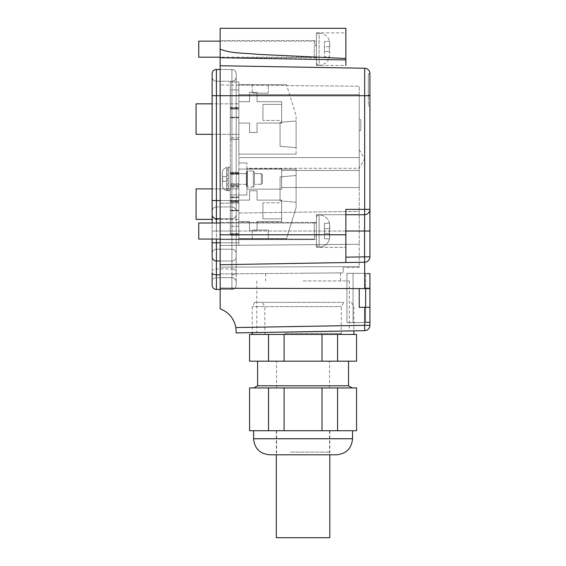 <?xml version="1.0" encoding="UTF-8"?>
<svg xmlns="http://www.w3.org/2000/svg" width="566" height="566" viewBox="0 0 566 566"><rect width="100%" height="100%" fill="white"/><g stroke="black" fill="none" stroke-linecap="round" stroke-linejoin="round"><path stroke-width="0.42" stroke-dasharray="2.83 2.12" d="M321.969 430.719L276.314 430.719L321.969 430.719M276.314 537.7L329.801 537.7M337.584 361.179L356.552 361.179L356.552 334.435L249.571 334.435L249.571 361.179L337.584 361.179L337.584 334.435L353.877 334.435L284.097 334.435L284.097 361.179M324.856 361.179L257.594 361.179L324.856 361.179M284.097 334.435L322.026 334.435L322.026 361.179M268.532 334.435L268.532 361.179M322.026 334.435L337.584 334.435M326.235 302.343L254.714 302.343L326.235 302.343M327.424 306.623L252.245 306.623L327.424 306.623M283.538 302.343L343.774 302.343L283.538 302.343M284.726 306.623L341.305 306.623L284.726 306.623M284.726 333.367L341.305 333.367L284.726 333.367M285.236 334.435L340.237 334.435L285.236 334.435M348.529 385.786L257.594 385.786M279.484 387.929L352.229 387.929L279.484 387.929M284.097 387.929L284.097 430.719L322.026 430.719L322.026 387.929L249.571 387.929L249.571 430.719L268.532 430.719L268.532 387.929M337.584 387.929L356.552 387.929L356.552 430.719L337.584 430.719L337.584 387.929L322.026 387.929M322.026 430.719L337.584 430.719M284.097 430.719L268.532 430.719M326.78 430.719L253.582 430.719L326.78 430.719M329.801 430.719L329.801 454.788L273.909 454.788L317.038 454.788M290.365 430.719L329.539 430.719L290.365 430.719M336.487 454.788L269.628 454.788M315.75 361.179L276.583 361.179L315.75 361.179M315.75 387.929L276.583 387.929L315.75 387.929M369.923 273.88L369.923 288.589L369.923 273.88L365.643 273.88L365.643 322.019L369.923 322.019L369.923 273.88L365.643 273.88L365.643 288.589M365.643 307.31L365.643 322.019L369.923 322.019L369.923 307.31L369.923 322.556L346.923 322.556L346.923 273.343L369.923 273.343L369.923 288.589L220.146 288.264L220.146 264.725L364.667 262.207A5.349 5.349 0 0 0 369.923 256.858L369.923 231.027L345.854 231.027L345.854 262.532L345.854 234.77L220.146 234.77L220.146 264.725M303.058 280.948L349.314 280.948L303.058 280.948M303.058 331.747L257.035 332.553L303.058 331.747M236.156 332.914L364.667 330.671L364.667 307.31L359.226 307.31L359.226 288.589L359.226 307.31L359.226 288.589L364.667 288.589M369.923 288.589L369.923 273.343L346.923 273.343L346.923 322.556L346.923 273.343L346.923 322.556L369.923 322.556L369.923 307.31L369.923 325.323A5.349 5.349 0 0 1 364.667 330.671A5.349 5.349 0 0 0 369.923 325.323L235.866 327.572C234.027 318.474 228.791 312.227 220.146 308.831L220.146 288.264M369.923 307.31L364.667 307.31M220.146 28.3L220.146 234.77M316.429 41.141L220.146 41.141L220.146 57.187L316.429 57.187L316.429 41.141L316.429 57.187M220.146 222.473L220.146 239.588L220.146 222.473L220.146 239.588L220.146 222.473L314.293 222.473L220.146 222.473M220.146 260.983L231.919 260.983L220.146 260.983L231.919 260.983L220.146 260.983L220.146 289.445L220.146 242.793L220.146 260.983L231.919 260.983A4.28 4.28 0 0 0 236.199 256.702A4.28 4.28 0 0 1 231.919 260.983A4.28 4.28 0 0 0 236.199 256.702A4.28 4.28 0 0 1 231.919 260.983A4.28 4.28 0 0 0 236.199 256.702L236.199 231.027L236.199 256.702A4.28 4.28 0 0 1 231.919 260.983A4.28 4.28 0 0 0 236.199 256.702L236.199 214.443A4.28 4.28 0 0 1 231.919 218.724A4.28 4.28 0 0 0 236.199 214.443L236.199 256.702A4.28 4.28 0 0 1 231.919 260.983L231.919 242.793L231.919 260.983A4.28 4.28 0 0 0 236.199 256.702L236.199 253.497A4.28 4.28 0 0 0 231.919 249.217A4.28 4.28 0 0 1 236.199 253.497A4.28 4.28 0 0 0 231.919 249.217A4.28 4.28 0 0 1 236.199 253.497L236.199 272.699A4.28 2.108 180 0 1 231.919 274.807L231.919 289.445A4.28 4.28 0 0 0 236.199 285.165A4.28 4.28 0 0 1 231.919 289.445A4.28 4.28 0 0 0 236.199 285.165L236.199 281.96L236.199 285.165A4.28 4.28 0 0 1 231.919 289.445L231.919 274.807A4.28 2.108 180 0 0 236.199 272.699A4.28 2.108 180 0 1 231.919 274.807L231.919 289.445A4.28 4.28 0 0 0 236.199 285.165L236.199 281.96A4.28 4.28 0 0 0 231.919 277.68L231.919 269.006A4.28 2.108 180 0 1 236.199 271.114L236.199 256.702M236.199 253.497A4.28 4.28 0 0 0 231.919 249.217L216.403 249.217L231.919 249.217L216.403 249.217L216.403 277.68L216.403 249.217A4.28 4.28 0 0 0 212.123 253.497L212.123 256.702A4.28 4.28 0 0 0 216.403 260.983A4.28 4.28 0 0 1 212.123 256.702A4.28 4.28 0 0 0 216.403 260.983L216.403 249.217A4.28 4.28 0 0 0 212.123 253.497A4.28 4.28 0 0 1 216.403 249.217L231.919 249.217A4.28 4.28 0 0 1 236.199 253.497A4.28 4.28 0 0 0 231.919 249.217L220.146 249.217L231.919 249.217L220.146 249.217L220.146 277.68L220.146 231.027L220.146 267.159L220.146 245.474L359.226 244.257L359.226 266.558L359.226 244.257L238.873 245.304L238.873 231.027L220.146 231.027L220.146 200.541L220.146 249.217L231.919 249.217A4.28 4.28 0 0 1 236.199 253.497L236.199 242.793L236.199 253.497A4.28 4.28 0 0 0 231.919 249.217L231.919 269.006L231.919 242.793L236.199 242.793L231.919 242.793L236.199 242.793L231.919 242.793L231.919 231.027L231.919 269.006A4.28 2.108 180 0 1 236.199 271.114L236.199 281.96A4.28 4.28 0 0 0 231.919 277.68L220.146 277.68L231.919 277.68A4.28 4.28 0 0 1 236.199 281.96L236.199 285.165M220.146 218.724L231.919 218.724L216.403 218.724L216.403 231.027L216.403 206.958A4.28 4.28 0 0 0 212.123 211.238L212.123 200.541L212.123 211.238A4.28 4.28 0 0 1 216.403 206.958A4.28 4.28 0 0 0 212.123 211.238L212.123 214.443A4.28 4.28 0 0 0 216.403 218.724A4.28 4.28 0 0 1 212.123 214.443A4.28 4.28 0 0 0 216.403 218.724L216.403 81.256L231.919 81.256A4.28 4.28 0 0 0 236.199 76.976A4.28 4.28 0 0 1 231.919 81.256L220.146 81.256L220.146 200.541L220.146 95.696L220.146 200.541L238.873 200.541L238.873 195.037L246.896 195.037L238.873 195.037L238.873 203.053L220.146 203.215L238.873 203.053L238.873 213L238.873 200.541L220.146 200.541L220.146 203.215L220.146 69.491L220.146 95.696L220.146 81.256L231.919 81.256L231.919 95.696L231.919 69.491A4.28 4.28 0 0 1 236.199 73.764L236.199 200.541L236.199 73.764A4.28 4.28 0 0 0 231.919 69.491A4.28 4.28 0 0 1 236.199 73.764L236.199 214.443L236.199 73.764A4.28 4.28 0 0 0 231.919 69.491L231.919 95.696L236.199 95.696L236.199 76.976A4.28 4.28 0 0 1 231.919 81.256L231.919 95.696L236.199 95.696L231.919 95.696L231.919 200.541L231.919 81.256A4.28 4.28 0 0 0 236.199 76.976L236.199 95.696L231.919 95.696L231.919 69.491A4.28 4.28 0 0 1 236.199 73.764L236.199 76.976L236.199 73.764M346.923 322.556L365.643 322.556L346.923 322.556M369.923 73.764L368.317 73.764L368.317 105.863L369.923 105.863L369.923 73.764L368.317 73.764L368.317 95.166L369.923 95.166L369.923 73.764L368.317 73.764L368.317 95.166L369.923 95.166L369.923 73.764L368.317 73.764L368.317 105.863L369.923 105.863L369.923 95.696L369.923 231.027M364.667 68.267L364.667 95.696L369.923 95.696L369.923 73.615A5.349 5.349 0 0 0 364.667 68.267L220.146 65.741M345.854 28.3L345.854 65.479L316.429 65.479L316.429 32.849L316.429 65.479M220.146 49.164C231.671 53.805 245.474 52.871 258.103 54.378L345.854 58.475M220.146 200.541L236.199 200.541L231.919 200.541L236.199 200.541L236.199 231.027L231.919 231.027L231.919 218.724A4.28 4.28 0 0 0 236.199 214.443L236.199 211.238A4.28 4.28 0 0 0 231.919 206.958A4.28 4.28 0 0 1 236.199 211.238L236.199 231.027L236.199 211.238A4.28 4.28 0 0 0 231.919 206.958A4.28 4.28 0 0 1 236.199 211.238L236.199 231.027L236.199 211.238A4.28 4.28 0 0 0 231.919 206.958L231.919 231.027L220.146 231.027L238.873 231.027L238.873 245.304L238.873 231.027L359.226 231.027L359.226 211.408L238.873 213L238.873 195.037L246.896 195.037L246.896 162.944L246.896 195.037L246.896 162.944L238.873 162.944L238.873 157.596L359.226 157.596L359.226 168.293L246.896 168.293L246.896 195.037L238.873 195.037L238.873 213L359.226 211.408L359.226 244.257L220.146 245.474L220.146 231.027L220.146 242.793L220.146 231.027L231.919 231.027L231.919 218.724A4.28 4.28 0 0 0 236.199 214.443L236.199 200.541L236.199 211.238L236.199 200.541L231.919 200.541L231.919 218.724A4.28 4.28 0 0 0 236.199 214.443A4.28 4.28 0 0 1 231.919 218.724L216.403 218.724L231.919 218.724L231.919 200.541L220.146 200.541L231.919 200.541L231.919 95.696L220.146 95.696L359.226 95.696L359.226 94.628L359.226 157.596L238.873 157.596L359.226 157.596L359.226 95.696L220.146 95.696L220.146 84.999L220.146 200.541L220.146 95.696L364.667 95.696L364.667 209.363L345.854 209.363L345.854 247.342L345.854 214.712L316.429 214.712L316.429 247.342L316.429 214.712L316.429 247.342L316.429 214.712L345.854 214.712L345.854 209.363L345.854 234.77M314.293 40.603L314.293 44.077L316.429 44.077L316.429 45.74L316.429 44.077L314.293 44.077L314.293 40.603L220.146 40.603M316.429 57.718L220.146 57.718L345.854 59.918L345.854 32.849L345.854 59.918M314.293 57.668L314.293 45.74L314.293 57.668L314.293 45.74L314.293 57.668L316.429 57.668L316.429 45.74L314.293 45.74L316.429 45.74L316.429 57.668L314.293 57.668M316.429 234.451L316.429 236.107L314.293 236.107L314.293 239.588L220.146 239.588L314.293 239.588L314.293 236.107L314.293 239.588L314.293 236.107L316.429 236.107L316.429 234.451L314.293 234.451L314.293 222.523L314.293 234.451L314.293 222.523L314.293 234.451L314.293 222.523L314.293 234.451L314.293 222.523L314.293 234.451L316.429 234.451L316.429 236.107L314.293 236.107L316.429 236.107L316.429 234.451L314.293 234.451L316.429 234.451L316.429 222.473L316.429 234.451L316.429 222.523L314.293 222.523L316.429 222.473L316.429 234.451M220.146 289.445L231.919 289.445L220.146 289.445L231.919 289.445L231.919 274.807A4.28 2.108 180 0 0 236.199 272.699L236.199 271.114A4.28 2.108 180 0 0 231.919 269.006L231.919 242.793L231.919 260.983L231.919 242.793L236.199 242.793L231.919 242.793L236.199 242.793L231.919 242.793L231.919 231.027L231.919 249.217M231.919 69.491L220.146 69.491L231.919 69.491L220.146 69.491L231.919 69.491L231.919 95.696L236.199 95.696L231.919 95.696L236.199 95.696L231.919 95.696L231.919 200.541L231.919 81.256L216.403 81.256A4.28 4.28 0 0 1 212.123 76.976L212.123 200.541L212.123 76.976A4.28 4.28 0 0 0 216.403 81.256L216.403 95.696L231.919 95.696L220.146 95.696L231.919 95.696L231.919 231.027L236.199 231.027L236.199 242.793L236.199 214.443A4.28 4.28 0 0 1 231.919 218.724A4.28 4.28 0 0 0 236.199 214.443L236.199 211.238A4.28 4.28 0 0 0 231.919 206.958L231.919 242.793L220.146 242.793L238.873 242.793L220.146 242.793M346.923 273.343L365.643 273.343L365.643 322.556L365.643 273.343L353.071 273.343L353.071 322.556L353.071 273.343L353.071 322.556L353.071 273.343L346.923 273.343M345.854 214.712L364.575 214.712A5.349 5.349 0 0 0 369.923 209.363A5.349 5.349 0 0 1 364.575 214.712L364.575 256.858L369.923 256.858A5.349 5.349 0 0 1 364.667 262.207A5.349 5.349 0 0 0 369.923 256.858A5.349 5.349 0 0 1 364.667 262.207L364.667 288.264L369.923 288.264M345.854 231.027L345.854 247.342L316.429 247.342L345.854 247.342L345.854 231.027L345.854 262.532M316.429 222.523L314.293 222.523L316.429 222.523M364.575 214.712A5.349 5.349 0 0 0 369.923 209.363A5.349 5.349 0 0 1 364.575 214.712A5.349 5.349 0 0 0 369.923 209.363L364.667 209.363L364.575 214.712M316.429 32.849L345.854 32.849M236.199 200.541L236.199 95.696L236.199 200.541L236.199 95.696L236.199 200.541L231.919 200.541L231.919 95.696L231.919 200.541L236.199 200.541M220.146 206.958L231.919 206.958L231.919 200.541L231.919 206.958L220.146 206.958M220.146 273.937L220.146 267.159L220.146 273.937L343.18 272.862L343.18 267.513L343.18 272.862L220.146 273.937M238.873 85.162L220.146 84.999L238.873 85.162L238.873 94.628L238.873 85.162L238.873 94.628L359.226 94.628L238.873 94.628L359.226 94.628L238.873 94.628L238.873 85.162L359.226 86.216L238.873 85.162M238.873 203.053L220.146 203.215L238.873 203.053M238.873 245.304L238.873 231.027L359.226 231.027L359.226 244.257L238.873 245.304M359.226 267.513L343.18 267.513L359.226 267.513L359.226 266.558L359.226 267.513M303.058 273.215L340.371 272.883L303.058 273.215M246.896 162.944L238.873 162.944L238.873 157.596L238.873 162.944L246.896 162.944L246.896 168.293L359.226 168.293L359.226 211.408L359.226 157.596L238.873 157.596L238.873 162.944L246.896 162.944M359.226 94.628L359.226 86.216L359.226 94.628M359.226 119.766L359.226 130.463L359.226 119.766L359.226 130.463L359.226 119.766L360.825 119.766L360.825 130.463L359.226 130.463L360.825 130.463L360.825 119.766L360.825 130.463L360.825 119.766L359.226 119.766M359.226 167.062L359.226 149.665L359.226 167.062M246.896 168.824L246.896 189.15L246.896 168.824L246.896 189.15L246.896 168.824L281.663 168.824L281.663 189.15L246.896 189.15L281.663 189.15L281.663 168.824L281.663 189.15L281.663 168.824L246.896 168.824M238.873 231.027L359.226 231.027L238.873 231.027M281.663 170.43L281.663 187.551L281.663 170.43L281.663 187.551L281.663 170.43L359.226 170.43L359.226 187.551L281.663 187.551L359.226 187.551L359.226 170.43L359.226 187.551L359.226 170.43L281.663 170.43M220.146 239.05L316.429 239.05L198.751 239.05L198.751 223.004L198.751 239.05L198.751 223.004L316.429 223.004L316.429 239.05L316.429 223.004L316.429 239.05L316.429 223.004L220.146 223.004M316.429 244.399L316.429 217.655L316.429 244.399A2.674 2.674 0 0 0 319.104 247.073A2.674 2.674 0 0 1 316.429 244.399M329.355 239.015L324.452 238.583L324.452 223.471L329.355 223.046L324.452 223.471L324.452 228.353L324.452 223.471L329.469 223.032A10.697 10.697 0 0 0 319.104 214.981A2.674 2.674 0 0 0 316.429 217.655A2.674 2.674 0 0 1 319.104 214.981L319.104 247.073L319.104 214.981A10.697 10.697 0 0 1 329.469 223.032L324.452 223.471L324.452 228.82L324.452 228.353L324.452 228.82L329.355 228.395L329.355 233.666L324.452 233.234L324.452 228.82L329.801 228.353L324.452 228.82L329.801 228.353L329.469 223.032L329.801 228.353L329.355 223.046L329.801 226.393L329.355 233.666L324.452 233.234L324.452 228.82L329.801 228.353L329.801 226.393L329.355 233.666L324.452 233.234L324.452 228.82L329.801 228.353L329.801 226.393L329.355 233.666L324.452 233.234L329.801 233.701L324.452 233.234L324.452 238.583L324.452 233.701L324.452 238.583L329.469 239.022A10.697 10.697 0 0 1 319.104 247.073A10.697 10.697 0 0 0 329.469 239.022L324.452 238.583L329.469 239.022L329.801 233.701L329.355 233.666L329.801 233.701L329.355 239.015L329.801 233.701L324.452 233.234L329.801 233.701L329.355 233.666L329.801 233.701L329.355 239.015M329.801 235.661L329.801 233.701L329.801 235.661M238.873 137.8L238.873 81.907L230.312 81.907L230.312 139.406L230.312 81.907L238.873 81.907L238.873 89.93L238.873 81.907L230.312 81.907L238.873 81.907L238.873 139.406L230.312 139.406L238.873 139.406L238.873 137.8L230.312 137.8L238.873 137.8M238.873 194.937L238.873 89.93L230.312 89.93L230.312 197.612L230.312 89.93L238.873 89.93L238.873 197.612L238.873 194.937L230.312 194.937L238.873 194.937M238.873 197.555L238.873 235.237L238.873 233.638L230.312 233.638L230.312 235.237L230.312 196.911L230.312 233.638L238.873 233.638L238.873 196.911L238.873 197.555L230.312 197.555L238.873 197.555M238.873 235.208L238.873 172.573L238.873 185.407L238.873 172.573L238.873 185.407L230.312 185.407L230.312 172.573L230.312 185.407L230.312 172.573L230.312 185.407L238.873 185.407L230.312 185.407L238.873 185.407L238.873 235.208L230.312 235.208L238.873 235.208M238.873 210.283L238.873 200.654L238.873 210.283L238.873 200.654L238.873 210.283L230.312 210.283L230.312 200.654L230.312 210.283L230.312 200.654L230.312 210.283L238.873 210.283M238.873 117.212L238.873 107.582L238.873 117.212L238.873 107.582L238.873 117.212L230.312 117.212L230.312 107.582L230.312 117.212L230.312 107.582L230.312 117.212L238.873 117.212M238.873 201.086L238.873 210.814L238.873 202.027L238.873 210.552L238.873 202.204L230.312 202.027L230.312 210.814L230.312 202.027L238.873 202.027L238.873 210.814L238.873 201.086L238.873 210.552L238.873 201.305L230.312 201.305L230.312 210.814L230.312 201.086L238.873 201.086L230.312 201.305L230.312 210.552L230.312 202.027L238.873 202.027L230.312 202.204L230.312 210.552L230.312 201.086L238.873 201.086M238.873 173.076L238.873 187.013L238.873 172.418L238.873 187.013L238.873 172.418L238.873 173.076L230.312 173.076L230.312 172.418L230.312 187.013L230.312 172.418L238.873 172.418L230.312 172.418L230.312 186.214L230.312 173.833L238.873 173.833L230.312 173.833L230.312 186.214L230.312 173.076L238.873 173.076M238.873 108.014L238.873 117.742L238.873 108.955L238.873 117.473L238.873 109.125L230.312 108.955L230.312 117.742L230.312 108.955L238.873 108.955L238.873 117.742L238.873 108.014L238.873 117.473L238.873 108.233L230.312 108.233L230.312 117.742L230.312 108.014L238.873 108.014L230.312 108.233L230.312 117.473L230.312 108.955L238.873 108.955L230.312 109.125L230.312 117.473L230.312 108.014L238.873 108.014M230.312 234.465L230.312 185.407L230.312 234.465L238.873 234.465L230.312 234.465M238.873 183.801L230.312 183.801L238.873 183.801M238.873 174.349L230.312 174.349L238.873 174.349M230.312 200.654L238.873 200.654L230.312 200.654M230.312 172.573L238.873 172.573L230.312 172.573M230.312 107.582L238.873 107.582L230.312 107.582M226.57 190.438C223.853 189.603 222.424 187.742 222.289 184.87L222.289 181.573L226.57 181.198L226.57 190.65A5.349 5.349 0 0 0 227.638 190.756A5.349 5.349 0 0 1 226.57 190.65L226.57 190.438C223.853 189.603 222.424 187.742 222.289 184.87L222.289 181.573L226.57 181.198L226.57 176.783L226.57 181.198L222.629 181.545L222.629 176.436L222.629 181.545L226.57 181.198L222.289 181.573L222.629 176.436L226.57 176.783L226.57 190.438C223.853 189.603 222.424 187.742 222.289 184.87L222.289 181.573L222.289 184.87L222.289 181.573L226.57 181.198L226.57 167.543L226.57 176.783L222.289 176.408L222.289 173.111L222.289 176.408L226.57 176.783L222.289 176.408L222.289 173.111L222.289 176.408L226.57 176.783L226.57 167.543C223.853 168.378 222.424 170.239 222.289 173.111C222.424 170.239 223.853 168.378 226.57 167.543L226.57 167.331A5.349 5.349 0 0 1 227.638 167.225A5.349 5.349 0 0 0 226.57 167.331L226.57 176.783L222.289 176.408L222.629 181.545L226.57 181.198L222.289 181.573L222.289 184.87C222.424 187.742 223.853 189.603 226.57 190.438L226.57 190.438M228.706 167.225L227.638 167.225L228.706 167.225A1.606 1.606 0 0 1 230.312 168.824A1.606 1.606 0 0 0 228.706 167.225L228.706 190.756L227.638 190.756L228.706 190.756A1.606 1.606 0 0 0 230.312 189.15A1.606 1.606 0 0 1 228.706 190.756L228.706 167.225M230.312 189.15L230.312 168.824L230.312 189.15M230.312 184.339L230.312 173.642L230.312 184.339L246.359 184.339L246.359 173.642L246.359 184.339L230.312 184.339L230.312 173.642L246.359 173.642L230.312 173.642L230.312 184.339M246.359 185.945L246.359 172.036L246.359 185.945L247.427 187.013L247.427 170.967L247.427 187.013L253.313 187.013L253.313 170.967L253.313 187.013L247.427 187.013L247.427 170.967L253.313 170.967L247.427 170.967L247.427 187.013L246.359 185.945L246.359 172.036L247.427 170.967L246.359 172.036L246.359 185.945M254.382 172.036L253.313 170.967L253.313 187.013L253.313 170.967L254.382 172.036L254.382 185.945L253.313 187.013L254.382 185.945L254.382 172.036M254.382 184.339L254.382 173.642L254.382 184.339L261.336 184.339L261.336 173.642L261.336 184.339L254.382 184.339L254.382 173.642L261.336 173.642L254.382 173.642L254.382 184.339M262.405 183.271L261.336 184.339L261.336 173.642L261.336 184.339L262.405 183.271L262.405 174.71L261.336 173.642L262.405 174.71L262.405 183.271M216.403 223.004L216.403 231.027L212.123 231.027L236.199 231.027L231.919 231.027L231.919 218.724A4.28 4.28 0 0 0 236.199 214.443A4.28 4.28 0 0 1 231.919 218.724L231.919 200.541L212.123 200.541L216.403 200.541L212.123 200.541L212.123 242.793L212.123 231.027L216.403 231.027L216.403 206.958L231.919 206.958A4.28 4.28 0 0 1 236.199 211.238A4.28 4.28 0 0 0 231.919 206.958L216.403 206.958A4.28 4.28 0 0 0 212.123 211.238L212.123 219.375L238.873 219.375L196.077 219.375L196.077 188.888L238.873 188.888L238.873 169.093L296.103 169.093L296.103 207.609L286.474 238.633L238.873 238.633L238.873 200.116L238.873 219.375L238.873 200.116L249.571 200.116L249.571 190.756L257.056 190.756L257.056 200.116L281.663 200.116L281.663 221.518L257.056 221.518L257.056 230.878L249.571 230.878L249.571 221.518L238.873 221.518L238.873 200.116L249.571 200.116L249.571 190.756L257.056 190.756L257.056 200.116L281.663 200.116L281.663 221.518L257.056 221.518L257.056 230.878L249.571 230.878L249.571 221.518L238.873 221.518L238.873 238.633L286.474 238.633L296.103 207.609L296.103 169.093L238.873 169.093L238.873 188.888L212.123 188.888M268.291 238.633L252.245 238.633L268.291 238.633L252.245 238.633L268.291 238.633L252.245 238.633L268.291 238.633L252.245 238.633L268.291 238.633L252.245 238.633L268.291 238.633L252.245 238.633L268.291 238.633L252.245 238.633L268.291 238.633L252.245 238.633L268.291 238.633L252.245 238.633L268.291 238.633L268.291 230.072L252.245 230.072L268.291 230.072L252.245 230.072L268.291 230.072L252.245 230.072L268.291 230.072L252.245 230.072L268.291 230.072L252.245 230.072L268.291 230.072L252.245 230.072L268.291 230.072L252.245 230.072L268.291 230.072L252.245 230.072L268.291 230.072L252.245 230.072L268.291 230.072L268.291 238.633L268.291 230.072M296.103 202.26L296.103 175.517L280.057 176.917L296.103 175.517L280.057 176.917L280.057 200.852L280.057 176.917L296.103 175.517L280.057 176.917L280.057 200.852L280.057 176.917L296.103 175.517L280.057 176.917L280.057 200.852L280.057 176.917L296.103 175.517L280.057 176.917L280.057 200.852L280.057 176.917L296.103 175.517L280.057 176.917L280.057 200.852L280.057 176.917L296.103 175.517L280.057 176.917L280.057 200.852L280.057 176.917L296.103 175.517L280.057 176.917L280.057 200.852L280.057 176.917L296.103 175.517L280.057 176.917L280.057 200.852L280.057 176.917L296.103 175.517L296.103 202.26L296.103 175.517L296.103 202.26L296.103 175.517L296.103 202.26L296.103 175.517L296.103 202.26L296.103 175.517L296.103 202.26L296.103 175.517L296.103 202.26L296.103 175.517L296.103 202.26L296.103 175.517L296.103 202.26L296.103 175.517L296.103 202.26L280.057 200.852L280.057 176.917L280.057 200.852L296.103 202.26M281.663 202.791L281.663 218.837L281.663 202.791L262.942 202.791L262.942 218.837L262.942 202.791L262.942 218.837L262.942 202.791L281.663 202.791L281.663 218.837L262.942 218.837L281.663 218.837L281.663 202.791M249.571 221.518L238.873 221.518L249.571 221.518L249.571 230.878L249.571 221.518M257.056 221.518L257.056 230.878L249.571 230.878L257.056 230.878L257.056 221.518L281.663 221.518L257.056 221.518M238.873 200.116L249.571 200.116L249.571 190.756L257.056 190.756L257.056 200.116L281.663 200.116L281.663 221.518L281.663 200.116L257.056 200.116L257.056 190.756L249.571 190.756L249.571 200.116L238.873 200.116M252.245 238.633L252.245 230.072M212.123 134.326L238.873 134.326L196.077 134.326L196.077 103.833L238.873 103.833L212.123 103.833M238.873 123.091L238.873 103.833L238.873 123.091L249.571 123.091L249.571 132.451L257.056 132.451L257.056 123.091L281.663 123.091L281.663 101.696L257.056 101.696L257.056 92.336L249.571 92.336L249.571 101.696L238.873 101.696L238.873 123.091L249.571 123.091L249.571 132.451L257.056 132.451L257.056 123.091L281.663 123.091L281.663 101.696L257.056 101.696L257.056 92.336L249.571 92.336L249.571 101.696L238.873 101.696L238.873 123.091L249.571 123.091L249.571 132.451L257.056 132.451L257.056 123.091L281.663 123.091L281.663 101.696L257.056 101.696L257.056 92.336L249.571 92.336L249.571 101.696L238.873 101.696L238.873 84.582L238.873 101.696L249.571 101.696L249.571 92.336L257.056 92.336L257.056 101.696L281.663 101.696L281.663 123.091L257.056 123.091L257.056 132.451L249.571 132.451L249.571 123.091L238.873 123.091M286.474 84.582L238.873 84.582L286.474 84.582L296.103 115.606L286.474 84.582M268.291 84.582L252.245 84.582L268.291 84.582L252.245 84.582L268.291 84.582L252.245 84.582L268.291 84.582L252.245 84.582L268.291 84.582L252.245 84.582L268.291 84.582L252.245 84.582L268.291 84.582L252.245 84.582L268.291 84.582L252.245 84.582L268.291 84.582L252.245 84.582L268.291 84.582L252.245 84.582L268.291 84.582L252.245 84.582L268.291 84.582L252.245 84.582L268.291 84.582L268.291 93.135L252.245 93.135L268.291 93.135L252.245 93.135L268.291 93.135L252.245 93.135L268.291 93.135L252.245 93.135L268.291 93.135L252.245 93.135L268.291 93.135L252.245 93.135L268.291 93.135L252.245 93.135L268.291 93.135L252.245 93.135L268.291 93.135L252.245 93.135L268.291 93.135L252.245 93.135L268.291 93.135L252.245 93.135L268.291 93.135L252.245 93.135L268.291 93.135L268.291 84.582M296.103 154.115L296.103 115.606L296.103 154.115L238.873 154.115L296.103 154.115M296.103 120.954L296.103 147.698L280.057 146.297L296.103 147.698L280.057 146.297L280.057 122.355L280.057 146.297L296.103 147.698L280.057 146.297L280.057 122.355L280.057 146.297L296.103 147.698L280.057 146.297L280.057 122.355L280.057 146.297L296.103 147.698L280.057 146.297L280.057 122.355L280.057 146.297L296.103 147.698L280.057 146.297L280.057 122.355L280.057 146.297L296.103 147.698L280.057 146.297L280.057 122.355L280.057 146.297L296.103 147.698L280.057 146.297L280.057 122.355L280.057 146.297L296.103 147.698L280.057 146.297L280.057 122.355L280.057 146.297L296.103 147.698L280.057 146.297L280.057 122.355L280.057 146.297L296.103 147.698L280.057 146.297L280.057 122.355L280.057 146.297L296.103 147.698L280.057 146.297L280.057 122.355L280.057 146.297L296.103 147.698L296.103 120.954L296.103 147.698L296.103 120.954L296.103 147.698L296.103 120.954L296.103 147.698L296.103 120.954L296.103 147.698L296.103 120.954L296.103 147.698L296.103 120.954L296.103 147.698L296.103 120.954L296.103 147.698L296.103 120.954L296.103 147.698L296.103 120.954L296.103 147.698L296.103 120.954L296.103 147.698L296.103 120.954L296.103 147.698L296.103 120.954L280.057 122.355L280.057 146.297L280.057 122.355L296.103 120.954M238.873 134.326L238.873 154.115L238.873 134.326M281.663 120.416L281.663 104.37L281.663 120.416L262.942 120.416L262.942 104.37L262.942 120.416L262.942 104.37L262.942 120.416L281.663 120.416L281.663 104.37L262.942 104.37L281.663 104.37L281.663 120.416M252.245 84.582L252.245 93.135L252.245 84.582M226.57 167.543C223.853 168.378 222.424 170.239 222.289 173.111L222.289 176.408L226.57 176.783L222.289 176.408L222.289 173.111C222.424 170.239 223.853 168.378 226.57 167.543M246.359 184.339L246.359 173.642L246.359 184.339M198.751 57.187L198.751 41.141M316.429 62.536L316.429 35.785L316.429 62.536A2.674 2.674 0 0 0 319.104 65.21L319.104 33.111A2.674 2.674 0 0 0 316.429 35.785M329.469 41.169L329.801 46.49L329.801 44.53L329.801 46.49L329.355 46.525L329.355 51.796L329.801 51.839L324.452 51.364L329.801 51.839L329.801 53.791L329.801 51.839L324.452 51.364L324.452 56.72L329.355 57.145L329.801 51.839L329.355 57.145L324.452 56.72L324.452 41.608L329.355 41.177L324.452 41.608L324.452 46.957L329.801 46.49L329.355 46.525L329.355 51.796L324.452 51.364L324.452 46.957L329.801 46.49L329.469 41.169A10.697 10.697 0 0 0 319.104 33.111L319.104 65.21A10.697 10.697 0 0 0 329.469 57.159L329.469 57.159M231.919 289.445L216.403 289.445L216.403 260.983L231.919 260.983M236.199 231.027L236.199 242.793L236.199 231.027L231.919 231.027L231.919 206.958A4.28 4.28 0 0 1 236.199 211.238A4.28 4.28 0 0 0 231.919 206.958L231.919 242.793L216.403 242.793L231.919 242.793L231.919 231.027L236.199 231.027M236.199 281.96L236.199 271.114A4.28 2.108 180 0 0 231.919 269.006L231.919 277.68A4.28 4.28 0 0 1 236.199 281.96A4.28 4.28 0 0 0 231.919 277.68L216.403 277.68L231.919 277.68M212.123 271.114L212.123 253.497L212.123 271.114A4.28 2.108 180 0 1 216.403 269.006L231.919 269.006L216.403 269.006A4.28 2.108 180 0 0 212.123 271.114L212.123 272.699L212.123 271.114M216.403 277.68A4.28 4.28 0 0 0 212.123 281.96A4.28 4.28 0 0 1 216.403 277.68M216.403 239.05L216.403 249.217A4.28 4.28 0 0 0 212.123 253.497L212.123 256.702L212.123 253.497M212.123 239.05L212.123 231.027L212.123 242.793L231.919 242.793L231.919 231.027L216.403 231.027L216.403 242.793L216.403 231.027L231.919 231.027L212.123 231.027L212.123 223.004M212.123 285.165L212.123 272.699A4.28 2.108 180 0 0 216.403 274.807L220.146 274.807M212.123 200.541L212.123 95.696L216.403 95.696L216.403 69.491M212.123 73.764L212.123 76.976M290.365 452.114L329.539 452.114L290.365 452.114M352.54 438.742L253.582 438.742M364.667 262.207L364.575 256.858L345.854 257.183M236.199 76.976A4.28 4.28 0 0 1 231.919 81.256M220.146 267.159L359.226 266.558L220.146 267.159M238.873 226.329L230.312 226.329L238.873 226.329M227.638 190.756L227.638 167.225L227.638 190.756M216.403 95.696L231.919 95.696L212.123 95.696L216.403 95.696L216.403 200.541L231.919 200.541L216.403 200.541L216.403 95.696M216.403 242.793L212.123 242.793L216.403 242.793M276.314 430.719L276.314 454.788M254.714 302.343L252.245 306.623L252.245 332.631M351.401 302.343L353.877 306.623L353.877 330.862M265.886 334.435L264.81 333.367L264.81 306.623L262.341 302.343M340.237 334.435L341.305 333.367L341.305 306.623L343.774 302.343M276.583 430.719L276.583 452.114C276.42 453.741 275.529 454.632 273.909 454.788M329.539 430.719L329.539 452.114C329.695 453.741 330.586 454.632 332.214 454.788M329.539 387.929L329.539 361.179M276.583 387.929L276.583 361.179M256.808 280.948L256.808 332.553M349.314 280.948L349.314 330.94M316.429 222.473L314.293 222.473L316.429 222.473M359.226 149.665L364.575 158.933L359.226 168.194M340.506 272.883L340.506 280.948M265.617 273.541L265.617 280.948M238.873 197.612L230.312 197.612L238.873 197.612M238.873 196.911L230.312 196.911L238.873 196.911M238.873 235.237L230.312 235.237L238.873 235.237M238.873 234.352L230.312 234.352L238.873 234.352M238.873 186.214L230.312 186.214L238.873 186.214M238.873 187.013L230.312 187.013L238.873 187.013M238.873 210.552L230.312 210.552L238.873 210.552M238.873 210.814L230.312 210.814L238.873 210.814M238.873 117.473L230.312 117.473L238.873 117.473M238.873 117.742L230.312 117.742L238.873 117.742"/><path stroke-width="0.85" d="M317.038 454.788L332.214 454.788L329.801 454.788L329.801 537.7L276.314 537.7L276.314 454.788M268.532 334.435L268.532 361.179L284.097 361.179L284.097 334.435L249.571 334.435L249.571 361.179L268.532 361.179M337.584 361.179L337.584 334.435L356.552 334.435L356.552 361.179L284.097 361.179M337.584 334.435L284.097 334.435M322.026 334.435L322.026 361.179M257.594 361.179L257.594 385.786L348.529 385.786L348.529 361.179M284.097 430.719L249.571 430.719L249.571 387.929L356.552 387.929L356.552 430.719L284.097 430.719L284.097 387.929M337.584 430.719L337.584 387.929M322.026 430.719L322.026 387.929M268.532 430.719L268.532 387.929M352.54 438.742L253.582 438.742C254.53 448.491 259.879 453.84 269.628 454.788L336.487 454.788C346.236 453.84 351.585 448.491 352.54 438.742L352.54 430.719M365.643 288.589L365.643 307.31M236.156 332.914L235.866 327.572L236.156 332.914L364.667 330.671A5.349 5.349 0 0 0 369.923 325.323A5.349 5.349 0 0 1 364.667 330.671L364.667 325.323L369.923 325.323L369.923 273.88M369.923 231.027L364.575 231.027L364.667 209.363L345.854 209.363L345.854 214.712L364.575 214.712A5.349 5.349 0 0 0 369.923 209.363L364.667 209.363L364.667 68.267A5.349 5.349 0 0 1 369.923 73.615L369.923 256.858A5.349 5.349 0 0 1 364.667 262.207L220.146 264.725L220.146 308.831C228.791 312.227 234.027 318.474 235.866 327.572L364.667 325.323L364.667 307.31L359.226 307.31L359.226 288.589L369.923 288.589M364.667 307.31L369.923 307.31M220.146 264.725L220.146 40.603L220.146 41.141L198.751 41.141L198.751 57.187L220.146 57.187L220.146 57.718L220.146 28.3L345.854 28.3L345.854 65.479M212.123 188.888L196.077 188.888L196.077 219.375L212.123 219.375L212.123 223.004L212.123 73.764A4.28 4.28 0 0 1 216.403 69.491L216.403 95.696L369.923 95.696L369.923 73.764M345.854 262.532L345.854 234.77L220.146 234.77M345.854 214.712L345.854 234.77M369.923 73.615A5.349 5.349 0 0 0 364.667 68.267L220.146 65.741M220.146 49.164C231.671 53.805 245.474 52.871 258.103 54.378L345.854 58.475M220.146 239.05L198.751 239.05L198.751 223.004L220.146 223.004M212.123 103.833L196.077 103.833L196.077 134.326L212.123 134.326M216.403 69.491L220.146 69.491L216.403 69.491A4.28 4.28 0 0 0 212.123 73.764M212.123 223.004L212.123 214.443A4.28 4.28 0 0 0 216.403 218.724L220.146 218.724M212.123 239.05L212.123 256.702A4.28 4.28 0 0 0 216.403 260.983L220.146 260.983M220.146 274.807L216.403 274.807A4.28 2.108 180 0 1 212.123 272.699L212.123 285.165A4.28 4.28 0 0 0 216.403 289.445L220.146 289.445M212.123 200.541L216.403 200.541L216.403 95.696L212.123 95.696L212.123 76.976M212.123 253.497L212.123 242.793L220.146 242.793M212.123 285.165A4.28 4.28 0 0 0 216.403 289.445L216.403 239.05M364.667 288.589L220.146 288.264M345.854 231.027L364.575 231.027L364.575 256.858L369.923 256.858A5.349 5.349 0 0 1 364.667 262.207L364.667 288.264L369.923 288.264M345.854 59.918L220.146 57.718M364.575 214.712A5.349 5.349 0 0 0 369.923 209.363M345.854 257.183L364.575 256.858L364.667 262.207M216.403 223.004L216.403 200.541L220.146 200.541M252.245 334.435L252.245 332.631M353.877 334.435L353.877 330.862M348.529 385.786L352.229 387.929M257.594 385.786L253.886 387.929M253.582 438.742L253.582 430.719"/></g></svg>
